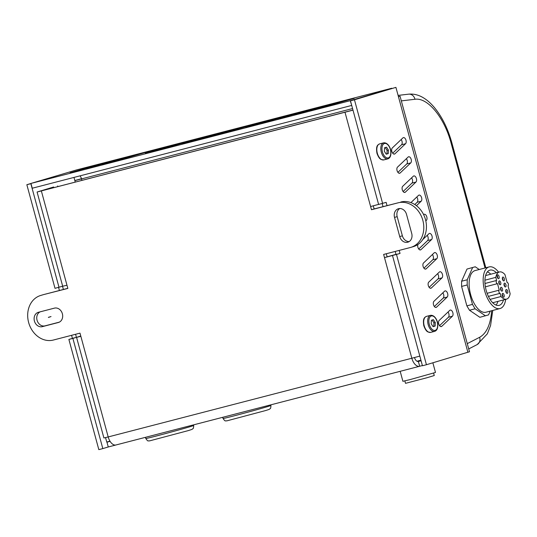 <?xml version="1.0" encoding="UTF-8"?>
<svg xmlns="http://www.w3.org/2000/svg" width="537" height="537" viewBox="0 0 537 537"><rect width="100%" height="100%" fill="white"/><g stroke="black" fill="none" stroke-linecap="round" stroke-linejoin="round"><path stroke-width="0.81" d="M510.15 293.719A14.043 6.759 -104.6 0 1 506.525 299.129A14.043 6.759 -104.6 0 1 501.001 296.518L500.135 293.33A1.658 0.799 -104.6 0 1 500.115 293.33A1.658 0.799 -104.6 0 1 498.933 291.947A1.658 0.799 -104.6 0 1 499.262 290.134L497.504 283.643A1.658 0.799 -104.6 0 1 497.484 283.65A1.658 0.799 -104.6 0 1 496.302 282.267A1.658 0.799 -104.6 0 1 496.631 280.448L495.792 277.354A14.043 6.759 -104.6 0 1 499.417 271.95A14.043 6.759 -104.6 0 1 504.941 274.555L507.116 282.543A1.658 0.799 -104.6 0 1 507.129 282.536A1.658 0.799 -104.6 0 1 508.311 283.919A1.658 0.799 -104.6 0 1 507.982 285.738L510.15 293.719M506.25 289.517A1.987 0.953 75.4 0 0 505.847 291.692A1.987 0.953 75.4 0 0 507.27 293.35A1.987 0.953 75.4 0 0 507.693 291.188A1.987 0.953 75.4 0 0 506.263 289.51A1.987 0.953 75.4 0 0 506.25 289.517M499.289 280.918A1.987 0.953 75.4 0 0 498.886 283.1A1.987 0.953 75.4 0 0 500.309 284.758A1.987 0.953 75.4 0 0 500.732 282.596A1.987 0.953 75.4 0 0 499.303 280.911A1.987 0.953 75.4 0 0 499.289 280.918M502.672 293.377A1.987 0.953 75.4 0 0 502.27 295.551A1.987 0.953 75.4 0 0 503.693 297.216A1.987 0.953 75.4 0 0 504.115 295.055A1.987 0.953 75.4 0 0 502.692 293.37A1.987 0.953 75.4 0 0 502.672 293.377M504.512 283.127A1.987 0.953 75.4 0 0 504.109 285.301A1.987 0.953 75.4 0 0 505.532 286.966A1.987 0.953 75.4 0 0 505.955 284.798A1.987 0.953 75.4 0 0 504.532 283.12A1.987 0.953 75.4 0 0 504.512 283.127M497.638 274.85A1.987 0.953 75.4 0 0 497.235 277.032A1.987 0.953 75.4 0 0 498.658 278.69A1.987 0.953 75.4 0 0 499.081 276.528A1.987 0.953 75.4 0 0 497.658 274.843A1.987 0.953 75.4 0 0 497.638 274.85M501.021 287.308A1.987 0.953 75.4 0 0 500.625 289.483A1.987 0.953 75.4 0 0 502.048 291.148A1.987 0.953 75.4 0 0 502.471 288.98A1.987 0.953 75.4 0 0 501.041 287.302A1.987 0.953 75.4 0 0 501.021 287.308M502.86 277.058A1.987 0.953 75.4 0 0 502.464 279.233A1.987 0.953 75.4 0 0 503.887 280.898A1.987 0.953 75.4 0 0 504.31 278.73A1.987 0.953 75.4 0 0 502.88 277.052A1.987 0.953 75.4 0 0 502.86 277.058M484.985 283.496L496.631 280.448M497.47 283.65L485.388 286.812L497.484 283.65M495.792 277.354L484.918 280.2M487.395 271.85A18.204 8.767 -104.6 0 1 490.778 274.206M497.886 301.385A18.204 8.767 -104.6 0 1 496.087 305.097M503.498 299.915A18.204 8.767 -104.6 0 1 499.155 305.352A18.204 8.767 -104.6 0 1 486.113 290.134A18.204 8.767 -104.6 0 1 489.778 270.171A18.204 8.767 -104.6 0 1 489.945 270.124A18.204 8.767 -104.6 0 1 496.396 272.742M490.066 299.377L501.001 296.518M505.74 290.363A1.987 0.953 -104.6 0 1 506.391 292.866M498.779 281.771A1.987 0.953 -104.6 0 1 499.43 284.274M502.162 294.222A1.987 0.953 -104.6 0 1 502.82 296.726M504.001 283.972A1.987 0.953 -104.6 0 1 504.659 286.476M497.128 275.696A1.987 0.953 -104.6 0 1 497.786 278.206M500.511 288.154A1.987 0.953 -104.6 0 1 501.169 290.658M502.357 277.904A1.987 0.953 -104.6 0 1 503.008 280.408M487.113 293.309L499.262 290.134M500.101 293.336L488.408 296.39L500.115 293.33M505.693 299.344A21.52 10.357 -104.6 0 1 499.994 308.56A21.52 10.357 -104.6 0 1 484.582 290.564A21.52 10.357 -104.6 0 1 488.912 266.976A21.52 10.357 -104.6 0 1 489.106 266.923A21.52 10.357 -104.6 0 1 498.591 272.165M499.994 308.56L485.958 312.225A21.52 10.357 -104.6 0 1 470.546 294.236A21.52 10.357 -104.6 0 1 474.876 270.648A21.52 10.357 -104.6 0 1 475.07 270.588L489.106 266.923M469.486 310.245L466.861 305.862L472.479 304.392L475.104 308.782L469.486 310.245L479.87 317.307L488.563 314.89L490.241 311.104M461.585 286.429L461.605 281.234L467.217 279.764L467.197 284.959L461.585 286.429L466.861 305.862M467.002 269.057L475.252 266.782L467.002 269.057L461.605 281.234M467.197 284.959L472.479 304.392M479.246 269.5L475.252 266.782M472.614 267.594L467.217 279.764M475.104 308.782L485.482 315.837M386.304 253.746L387.143 256.84L384.499 257.632L383.633 254.437L410.268 247.537A23.172 19.258 73.3 0 0 410.845 247.376A23.172 19.258 73.3 0 0 422.74 219.995A23.172 19.258 73.3 0 0 398.118 202.818L371.483 209.725L370.611 206.53L378.598 204.382M352.997 110.159L37.08 192.018L62.681 286.241L66.971 285.228L67.843 288.423L43.853 294.531A23.172 19.258 -106.7 0 0 43.269 294.692L40.624 295.484A23.172 19.258 73.3 0 1 41.208 295.323M373.282 205.825L374.128 208.927L371.483 209.725M40.624 295.484A23.172 19.258 73.3 0 0 28.736 322.865A23.172 19.258 73.3 0 0 53.358 340.042L79.993 333.135L80.859 336.33L76.569 337.35L80.778 336.028M395.198 251.444L396.031 254.498L400.025 253.464L384.499 257.632L411.832 358.246L419.82 356.105M37.08 192.018L53.666 186.983L44.021 190.205L352.97 110.065M399.756 208.524A7.451 6.189 -106.7 0 0 397.172 216.633L402.374 235.797A7.451 6.189 -106.7 0 0 409.134 241.596M411.718 233.488A7.451 6.189 73.3 0 1 407.865 242.174A7.451 6.189 73.3 0 1 399.729 236.589L394.527 217.425A7.451 6.189 73.3 0 1 398.38 208.739A7.451 6.189 73.3 0 1 406.509 214.317L411.718 233.488M38.456 312.279L54.432 308.137A7.451 6.189 73.3 0 1 62.346 313.655A7.451 6.189 73.3 0 1 58.526 322.455A7.451 6.189 73.3 0 1 58.338 322.509L42.356 326.65A7.451 6.189 73.3 0 1 34.442 321.126A7.451 6.189 73.3 0 1 38.268 312.326A7.451 6.189 73.3 0 1 38.456 312.279M40.127 311.843A7.451 6.189 -106.7 0 0 37.241 320.817A7.451 6.189 -106.7 0 0 45.007 325.858L59.312 322.146M43.853 294.531L67.816 288.322M374.128 208.927L398.118 202.818M410.845 247.376L413.497 246.584A23.172 19.258 -106.7 0 0 425.385 219.203A23.172 19.258 -106.7 0 0 400.763 202.026M76.569 337.35L103.903 437.964L108.192 436.943A9.934 5.524 75.5 0 0 115.979 444.972A9.934 5.524 75.5 0 0 116.093 444.938L419.504 366.301M387.143 256.84L395.991 254.35M109.991 441.186L106.742 442.025L105.547 437.615M57.848 186.621L57.66 185.95M110.105 441.367L106.957 442.179L110.038 441.26M115.864 444.998L108.259 446.972L106.957 442.179M414.504 357.548A4.967 2.759 75.5 0 0 418.37 361.468A4.967 2.759 75.5 0 0 418.43 361.455L421.089 360.763M420.921 360.152L417.001 361.247M422.391 365.556L419.733 366.241A9.934 5.524 -104.5 0 1 419.619 366.274A9.934 5.524 -104.5 0 1 411.832 358.246L108.192 436.943L80.859 336.33M418.316 361.482L419.733 366.241M48.384 317.34L51.028 316.548L48.411 317.448M433.607 373.101L434.265 375.524L426.72 377.813L405.516 383.337L404.858 380.914M432.862 362.79L435.487 372.45L410.201 379.572L402.904 381.304L400.186 371.309M391.762 88.451L350.252 100.688L351.715 105.427M351.554 105.48L32.254 188.232L30.951 183.439L76.241 170.014A9.934 5.524 75.5 0 1 76.355 169.981L387.983 89.216A9.934 5.524 -104.5 0 1 388.097 89.189M350.252 100.688L30.951 183.439M391.701 88.256L387.868 89.249A9.934 5.524 -104.5 0 1 387.983 89.216M150.004 152.092L184.238 142.218L150.004 152.092M247.047 126L208.658 136.908L247.047 126M261.875 123.101L296.102 113.226L261.875 123.101M231.064 130.142L192.676 141.056L231.064 130.142M145.312 152.83L168.256 146.359L145.352 152.978M199.099 138.425L160.717 149.34L199.099 138.425M263.023 121.859L224.641 132.767L263.023 121.859M245.892 127.242L280.126 117.368L245.892 127.242M181.969 143.809L216.203 133.935L181.969 143.809M151.159 150.85L112.77 161.765L151.159 150.85M86.081 168.658L120.315 158.784L86.081 168.658M293.833 114.817L328.067 104.943L293.833 114.817M309.815 110.676L344.049 100.795L309.815 110.676M102.064 164.517L136.297 154.643L102.064 164.517M277.851 118.959L312.084 109.085L277.851 118.959M354.172 98.217L320.522 107.917L354.212 98.358M70.099 172.8L104.332 162.926L70.099 172.8M352.561 108.548L74.851 180.633L73.978 177.418M30.965 183.479L26.85 184.715L55.002 288.329L62.527 286.234L63.4 289.463M26.85 184.715L30.844 183.674L58.996 287.295M74.818 180.526L81.463 178.714M75.576 334.283L76.408 337.337L72.884 338.397L102.822 448.596L108.259 446.965M102.822 448.596L98.828 449.63L68.884 339.431L72.414 338.377L71.582 335.316M81.919 180.385L81.49 178.801A4.967 2.759 75.5 0 0 79.993 175.861M59.406 290.497L58.567 287.402M72.884 338.397L68.884 339.431M72.414 338.377L76.408 337.337M402.716 186.292L413.322 176.203A3.309 1.839 -104.5 0 1 413.812 175.921A3.309 1.839 -104.5 0 1 416.282 178.197A3.309 1.839 -104.5 0 1 415.96 182.056L405.354 192.145A3.309 1.839 -104.5 0 1 404.864 192.427A3.309 1.839 -104.5 0 1 402.394 190.158A3.309 1.839 -104.5 0 1 402.716 186.292M403.106 191.514L411.966 183.09A3.309 1.839 75.5 0 0 411.577 177.868M423.539 262.955L434.151 252.86A3.309 1.839 -104.5 0 1 434.641 252.585A3.309 1.839 -104.5 0 1 437.111 254.853A3.309 1.839 -104.5 0 1 436.789 258.713L426.177 268.809A3.309 1.839 -104.5 0 1 425.693 269.084A3.309 1.839 -104.5 0 1 423.223 266.815A3.309 1.839 -104.5 0 1 423.539 262.955M423.935 268.178L432.795 259.747A3.309 1.839 75.5 0 0 432.399 254.525M452.409 316.206L441.803 326.301A3.309 1.839 -104.5 0 1 441.313 326.577A3.309 1.839 -104.5 0 1 438.843 324.308A3.309 1.839 -104.5 0 1 439.165 320.448L449.771 310.359A3.309 1.839 -104.5 0 1 450.261 310.077A3.309 1.839 -104.5 0 1 452.731 312.346A3.309 1.839 -104.5 0 1 452.409 316.206L448.415 317.246A3.309 1.839 75.5 0 0 448.019 312.024M439.555 325.67L448.415 317.246M422.72 239.616L428.949 233.696A3.309 1.839 -104.5 0 1 429.432 233.42A3.309 1.839 -104.5 0 1 431.902 235.689A3.309 1.839 -104.5 0 1 431.587 239.549L420.974 249.638A3.309 1.839 -104.5 0 1 420.484 249.92A3.309 1.839 -104.5 0 1 418.242 248.208A3.309 1.839 -104.5 0 1 417.893 244.489M418.726 249.014L427.586 240.583A3.309 1.839 75.5 0 0 427.197 235.36M397.508 167.128L408.12 157.039A3.309 1.839 -104.5 0 1 408.61 156.757A3.309 1.839 -104.5 0 1 411.073 159.033A3.309 1.839 -104.5 0 1 410.758 162.892L400.146 172.981A3.309 1.839 -104.5 0 1 399.656 173.263A3.309 1.839 -104.5 0 1 397.185 170.988A3.309 1.839 -104.5 0 1 397.508 167.128M397.904 172.35L406.764 163.926A3.309 1.839 75.5 0 0 406.368 158.704M410.912 202.61L418.531 195.367A3.309 1.839 -104.5 0 1 419.021 195.092A3.309 1.839 -104.5 0 1 421.491 197.361A3.309 1.839 -104.5 0 1 421.169 201.221L416.457 205.698M414.786 204.53L417.175 202.254A3.309 1.839 75.5 0 0 416.779 197.032M428.748 282.12L439.36 272.024A3.309 1.839 -104.5 0 1 439.85 271.749A3.309 1.839 -104.5 0 1 442.32 274.018A3.309 1.839 -104.5 0 1 441.998 277.877L431.386 287.973A3.309 1.839 -104.5 0 1 430.896 288.248A3.309 1.839 -104.5 0 1 428.432 285.979A3.309 1.839 -104.5 0 1 428.748 282.12M429.144 287.342L438.004 278.911A3.309 1.839 75.5 0 0 437.608 273.695M433.956 301.284L444.569 291.188A3.309 1.839 -104.5 0 1 445.052 290.913A3.309 1.839 -104.5 0 1 447.522 293.182A3.309 1.839 -104.5 0 1 447.207 297.042L436.594 307.137A3.309 1.839 -104.5 0 1 436.104 307.412A3.309 1.839 -104.5 0 1 433.634 305.144A3.309 1.839 -104.5 0 1 433.956 301.284M434.352 306.506L443.213 298.075A3.309 1.839 75.5 0 0 442.817 292.86M423.633 214.632L423.74 214.532A3.309 1.839 -104.5 0 1 424.23 214.256A3.309 1.839 -104.5 0 1 426.693 216.525A3.309 1.839 -104.5 0 1 426.378 220.385L425.814 220.915M392.299 147.964L402.911 137.875A3.309 1.839 -104.5 0 1 403.401 137.593A3.309 1.839 -104.5 0 1 405.871 139.868A3.309 1.839 -104.5 0 1 405.549 143.728L394.937 153.817A3.309 1.839 -104.5 0 1 394.447 154.099A3.309 1.839 -104.5 0 1 391.983 151.823A3.309 1.839 -104.5 0 1 392.299 147.964M392.695 153.186L401.555 144.762A3.309 1.839 75.5 0 0 401.159 139.539M398.414 96.573L400.058 96.224L398.467 96.761L395.917 87.37L350.466 100.835L378.619 204.456L386.143 202.362L387.016 205.59M383.022 206.624L382.183 203.53M399.192 250.403L400.025 253.464M396.501 254.525L426.438 364.724L422.444 365.757L392.5 255.558M382.613 203.416L354.46 99.801L395.917 87.37M350.466 100.835L354.46 99.801M426.438 364.724L469.486 351.755L400.058 96.224M384.351 151.3L384.499 147.796L386.539 147.185L388.426 150.078L388.271 153.575L386.237 154.186L384.351 151.3M388.271 153.575L386.21 154.139M388.426 150.078L387.096 150.42L386.942 153.918M385.237 147.574L387.096 150.42M431.211 323.777L431.365 320.28L433.399 319.669L435.285 322.556L435.138 326.06L433.097 326.671L431.211 323.777M435.138 326.06L433.07 326.624M435.285 322.556L433.956 322.905L433.802 326.402M432.097 320.059L433.956 322.905M401.32 100.882L414.973 99.271A6.619 5.793 -96.7 0 0 408.583 94.17A6.619 5.793 -96.7 0 0 408.57 94.17C413.893 93.68 418.988 94.989 423.854 98.083C427.23 100.144 430.627 103.151 434.05 107.111C441.958 116.576 447.912 128.565 451.932 143.077L485.824 267.782M414.973 99.271C427.747 97.291 444.401 117.569 451.161 143.339L451.939 143.07M451.161 143.339L485.032 267.99M491.664 310.735C490.583 324.502 486.569 333.356 479.635 337.29A6.619 5.773 62.8 0 1 477.051 344.64L468.714 348.929M479.635 337.29L467.277 343.64M41.376 190.997L66.971 285.228M402.374 235.797L399.729 236.589M397.172 216.633L394.527 217.425M58.714 322.395L58.338 322.509M45.007 325.858L42.356 326.65M370.611 206.53L345.009 112.3M266.97 406.791A24.83 0.436 164.8 0 1 240.14 414.262A24.83 0.436 164.8 0 1 223.036 418.477C225.688 422.33 225.406 420.35 226.614 420.921L265.258 410.651C271.125 408.872 269.158 409.167 270.145 408.63C270.547 408.791 270.816 407.737 270.95 405.462A24.83 0.436 164.8 0 1 266.97 406.791M189.729 426.808A24.83 0.436 164.8 0 1 162.899 434.279A24.83 0.436 164.8 0 1 145.796 438.494C148.447 442.354 148.165 440.367 149.373 440.937L188.017 430.674C193.877 428.895 191.91 429.184 192.904 428.647C193.307 428.815 193.575 427.754 193.709 425.479A24.83 0.436 164.8 0 1 189.729 426.808M387.868 89.249L76.241 170.014M75.247 182.11L74.851 180.633M411.966 183.09L415.96 182.056M404.301 192.421L405.354 192.145M432.795 259.747L436.789 258.713M425.129 269.077L426.177 268.809M440.749 326.57L441.803 326.301M427.586 240.583L431.587 239.549M419.921 249.913L420.974 249.638M406.764 163.926L410.758 162.892M399.092 173.256L400.146 172.981M417.175 202.254L421.169 201.221M438.004 278.911L441.998 277.877M430.338 288.241L431.386 287.973M443.213 298.075L447.207 297.042M435.541 307.406L436.594 307.137M425.734 220.553L426.378 220.385M401.555 144.762L405.549 143.728M393.889 154.092L394.937 153.817M467.888 352.285L398.467 96.761M381.31 152.179A8.277 4.605 75.5 0 0 387.801 158.871C390.063 158.086 391.104 155.777 390.929 151.944C390.963 148.783 388.204 142.305 383.646 142.849A8.277 4.605 75.5 0 0 381.31 152.179M382.418 151.877A7.451 4.142 -104.5 0 1 386.68 143.869A7.451 4.142 -104.5 0 1 390.063 156.314A7.451 4.142 -104.5 0 1 382.418 151.877M387.801 158.871L383.801 159.905A8.277 4.605 -104.5 0 1 377.316 153.22A8.277 4.605 -104.5 0 1 379.652 143.882L383.646 142.849M428.177 324.663A8.277 4.605 75.5 0 0 434.661 331.356C436.923 330.57 437.97 328.261 437.796 324.429C437.83 321.267 435.064 314.789 430.506 315.333A8.277 4.605 75.5 0 0 428.177 324.663M429.285 324.361A7.451 4.142 -104.5 0 1 433.547 316.347A7.451 4.142 -104.5 0 1 436.923 328.798A7.451 4.142 -104.5 0 1 429.285 324.361M434.661 331.356L430.667 332.39A8.277 4.605 -104.5 0 1 424.183 325.697A8.277 4.605 -104.5 0 1 426.512 316.367L430.506 315.333M398.098 95.398L408.583 94.17M492.765 310.446L490.57 325.503L487.341 333.833L477.198 344.566M485.602 275.562L499.417 271.95M492.704 302.74L506.525 299.129M115.979 444.972L419.619 366.274M270.95 405.462L270.789 404.851M223.036 418.477L222.714 417.309M193.709 425.479L193.548 424.868M145.796 438.494L145.473 437.326M383.801 159.905L381.23 159.543C380.706 159.093 379.149 159.187 376.961 153.3C375.658 145.547 377.867 144.822 379.652 143.882M430.667 332.39L428.09 332.027C427.566 331.571 426.016 331.671 423.821 325.784C422.525 318.032 424.727 317.307 426.512 316.367"/></g></svg>
